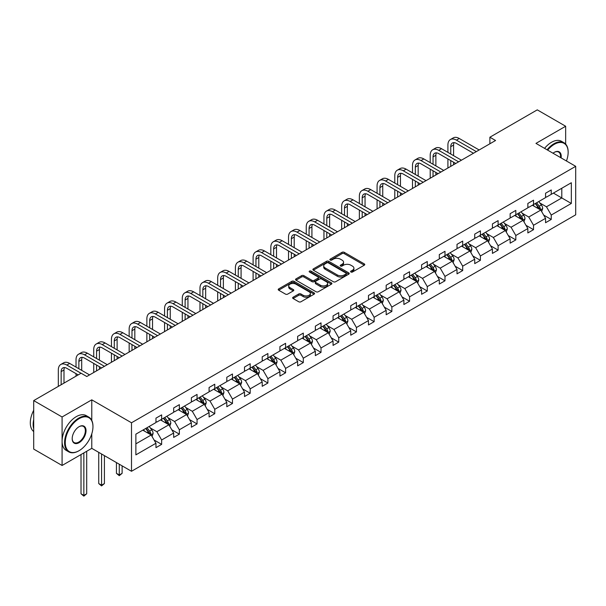 <?xml version="1.0" encoding="UTF-8"?>
<svg xmlns="http://www.w3.org/2000/svg" width="606" height="606" viewBox="0 0 606 606"><rect width="100%" height="100%" fill="white"/><g stroke="black" fill="none" stroke-linecap="round" stroke-linejoin="round"><path stroke-width="0.91" d="M350.912 272.026A1.106 0.636 0 0 0 352.465 272.026L364.304 265.186A1.576 0.909 0 0 0 364.767 264.549A1.576 0.909 0 0 0 364.304 263.905L344.253 252.323A1.576 0.909 0 0 0 342.019 252.323L330.187 259.156A1.106 0.636 0 0 0 329.861 259.61A1.106 0.636 0 0 0 330.187 260.057A1.106 0.636 0 0 0 331.74 260.057L333.277 259.171A5.045 2.909 0 0 1 340.405 259.171L342.079 260.141A5.045 2.909 0 0 1 343.557 262.201A5.045 2.909 0 0 1 342.079 264.254L340.549 265.14A1.106 0.636 0 0 0 340.224 265.595A1.106 0.636 0 0 0 340.549 266.042A1.106 0.636 0 0 0 342.102 266.042L343.64 265.155A5.045 2.909 0 0 1 350.768 265.155L352.442 266.125A5.045 2.909 0 0 1 353.919 268.178A5.045 2.909 0 0 1 352.442 270.238L350.912 271.124A1.106 0.636 0 0 0 350.586 271.571A1.106 0.636 0 0 0 350.912 272.026L350.912 271.124M293.107 297.228A1.576 0.909 0 0 0 292.645 297.872A1.576 0.909 0 0 0 293.107 298.516L298.735 301.765A1.576 0.909 0 0 0 300.962 301.765L314.113 294.168A1.576 0.909 0 0 0 314.575 293.524A1.576 0.909 0 0 0 314.113 292.887L294.054 281.305A1.576 0.909 0 0 0 291.827 281.305L278.677 288.895A1.576 0.909 0 0 0 278.215 289.539A1.576 0.909 0 0 0 278.677 290.183L285.471 294.107A1.576 0.909 0 0 0 287.698 294.107L293.327 290.857A1.576 0.909 0 0 0 293.789 290.213A1.576 0.909 0 0 0 293.327 289.57L289.956 287.623A4.212 2.432 0 0 1 288.721 285.903A4.212 2.432 0 0 1 291.327 283.653A4.212 2.432 0 0 1 295.917 284.184L309.121 291.804A4.212 2.432 0 0 1 310.355 293.524A4.212 2.432 0 0 1 307.757 295.773A4.212 2.432 0 0 1 303.159 295.251L300.962 293.978A1.576 0.909 0 0 0 298.735 293.978L293.107 297.228L293.107 298.516L298.735 295.289L298.735 293.978M91.771 399.839L62.085 416.981L33.709 400.596L33.709 449.091L62.085 465.476L91.771 448.342L131.502 471.279L131.502 422.776L91.771 399.839L91.771 420.397M565.656 144.099L565.656 126.245L535.969 143.387L575.7 166.324L131.502 422.776M565.656 126.245L537.272 109.86L489.883 137.221L489.883 143.781M33.709 400.596L81.098 373.228L86.779 376.508L495.557 140.501L489.883 137.221M333.383 281.752A1.576 0.909 0 0 0 335.618 281.752L348.761 274.162A1.576 0.909 0 0 0 349.223 273.518A1.576 0.909 0 0 0 348.761 272.874L328.71 261.3A1.576 0.909 0 0 0 326.475 261.3L313.332 268.89A1.576 0.909 0 0 0 312.87 269.534A1.576 0.909 0 0 0 313.332 270.178L333.383 281.752M309.924 272.261A1.106 0.636 0 0 1 311.045 272.42L311.045 271.109L331.437 282.881A1.576 0.909 0 0 1 331.899 283.525A1.576 0.909 0 0 1 331.437 284.169L318.286 291.759A1.576 0.909 0 0 1 316.059 291.759L296.001 280.177L296.001 278.889A1.576 0.909 0 0 0 295.539 279.533A1.576 0.909 0 0 0 296.001 280.177M296.001 278.889L301.629 275.647A1.576 0.909 0 0 1 303.856 275.647L311.992 280.336A1.576 0.909 0 0 0 314.219 280.336L317.953 278.184A1.576 0.909 0 0 0 318.415 277.54A1.576 0.909 0 0 0 317.953 276.897L309.484 272.011A1.106 0.636 0 0 1 309.166 271.556A1.106 0.636 0 0 1 309.84 270.973A1.106 0.636 0 0 1 311.045 271.109M62.085 416.981L62.085 465.476M135.873 434.154L155.962 422.549L155.962 418.155L161.643 414.883L161.643 419.276L173.672 412.322L173.672 407.936L179.353 404.656L179.353 409.05L191.382 402.104L191.382 397.71L197.056 394.43L197.056 398.824L209.093 391.877L209.093 387.484L214.766 384.212L214.766 388.597L226.803 381.651L226.803 377.265L232.477 373.985L232.477 378.379L244.506 371.433L244.506 367.039L250.187 363.759L250.187 368.153L262.216 361.206L262.216 356.813L267.897 353.533L267.897 357.926L279.927 350.98L279.927 346.587L285.6 343.314L285.6 347.7L297.637 340.754L297.637 336.368L303.311 333.088L303.311 337.481L315.347 330.535L315.347 326.142L321.021 322.862L321.021 327.255L333.058 320.309L333.058 315.915L338.731 312.643L338.731 317.029L350.76 310.083L350.76 305.689L356.442 302.417L356.442 306.81L368.471 299.856L368.471 295.47L374.144 292.19L374.144 296.584L386.181 289.638L386.181 285.244L391.855 281.964L391.855 286.358L403.891 279.411L403.891 275.018L409.565 271.746L409.565 276.131L421.602 269.185L421.602 264.799L427.275 261.519L427.275 265.913L439.305 258.967L439.305 254.573L444.986 251.293L444.986 255.687L457.015 248.74L457.015 244.347L462.689 241.074L462.689 245.46L474.725 238.514L474.725 234.121L480.399 230.848L480.399 235.242L492.436 228.288L492.436 223.902L498.109 220.622L498.109 225.015L510.146 218.069L510.146 213.676L515.82 210.396L515.82 214.789L527.849 207.843L527.849 203.449L533.53 200.177L533.53 204.563L545.559 197.617L545.559 193.231L551.24 189.951L551.24 194.344L571.329 182.739L571.329 203.449L551.24 215.054L551.24 219.44L545.559 222.72L545.559 218.327L533.53 225.273L533.53 229.666L527.849 232.946L527.849 228.553L515.82 235.499L515.82 239.893L510.146 243.165L510.146 238.779L498.109 245.725L498.109 250.119L492.436 253.391L492.436 249.005L480.399 255.952L480.399 260.338L474.725 263.618L474.725 259.224L462.689 266.17L462.689 270.564L457.015 273.844L457.015 269.45L444.986 276.397L444.986 280.79L439.305 284.062L439.305 279.677L427.275 286.623L427.275 291.009L421.602 294.289L421.602 289.895L409.565 296.849L409.565 301.235L403.891 304.515L403.891 300.121L391.855 307.068L391.855 311.461L386.181 314.741L386.181 310.348L374.144 317.294L374.144 321.688L368.471 324.96L368.471 320.574L356.442 327.52L356.442 331.906L350.76 335.186L350.76 330.793L338.731 337.739L338.731 342.132L333.058 345.412L333.058 341.019L321.021 347.965L321.021 352.359L315.347 355.631L315.347 351.245L303.311 358.191L303.311 362.585L297.637 365.857L297.637 361.464L285.6 368.418L285.6 372.804L279.927 376.084L279.927 371.69L267.897 378.636L267.897 383.03L262.216 386.31L262.216 381.916L250.187 388.863L250.187 393.256L244.506 396.529L244.506 392.143L232.477 399.089L232.477 403.475L226.803 406.755L226.803 402.361L214.766 409.308L214.766 413.701L209.093 416.981L209.093 412.588L197.056 419.534L197.056 423.927L191.382 427.2L191.382 422.814L179.353 429.76L179.353 434.154L173.672 437.426L173.672 433.032L161.643 439.986L161.643 444.372L155.962 447.652L155.962 443.259L135.873 454.864L135.873 434.154M131.502 471.279L575.7 214.819L575.7 166.324M160.507 419.928L168.907 424.776L156.871 431.722L150.303 427.934M156.871 431.722L161.643 439.986M168.907 424.776L173.672 433.032M155.962 421.503L156.871 422.026L161.643 419.276M178.217 409.701L186.618 414.557L174.581 421.503L168.013 417.708M174.581 421.503L179.353 429.76M186.618 414.557L191.382 422.814M173.672 411.277L174.581 411.8L179.353 409.05M195.92 399.483L204.32 404.331L192.291 411.277L185.724 407.482M192.291 411.277L197.056 419.534M204.32 404.331L209.093 412.588M191.382 401.051L192.291 401.573L197.056 398.824M213.63 389.257L222.031 394.105L210.002 401.051L203.427 397.256M210.002 401.051L214.766 409.308M222.031 394.105L226.803 402.361M209.093 390.832L210.002 391.355L214.766 388.597M231.34 379.03L239.741 383.878L227.712 390.832L221.137 387.037M227.712 390.832L232.477 399.089M239.741 383.878L244.506 392.143M226.803 380.606L227.712 381.129L232.477 378.379M249.051 368.804L257.452 373.66L245.415 380.606L238.847 376.811M245.415 380.606L250.187 388.863M257.452 373.66L262.216 381.916M244.506 370.38L245.415 370.902L250.187 368.153M266.761 358.585L275.162 363.433L263.125 370.38L256.558 366.585M263.125 370.38L267.897 378.636M275.162 363.433L279.927 371.69M262.216 360.153L263.125 360.684L267.897 357.926M284.472 348.359L292.872 353.207L280.836 360.153L274.268 356.366M280.836 360.153L285.6 368.418M292.872 353.207L297.637 361.464M279.927 349.935L280.836 350.457L285.6 347.7M302.174 338.133L310.575 342.988L298.546 349.935L291.971 346.14M298.546 349.935L303.311 358.191M310.575 342.988L315.347 351.245M297.637 339.708L298.546 340.231L303.311 337.481M319.885 327.914L328.285 332.762L316.256 339.708L309.681 335.913M316.256 339.708L321.021 347.965M328.285 332.762L333.058 341.019M315.347 329.482L316.256 330.005L321.021 327.255M337.595 317.688L345.996 322.536L333.959 329.482L327.391 325.687M333.959 329.482L338.731 337.739M345.996 322.536L350.76 330.793M333.058 319.256L333.959 319.786L338.731 317.029M355.305 307.462L363.706 312.31L351.669 319.264L345.102 315.468M351.669 319.264L356.442 327.52M363.706 312.31L368.471 320.574M350.76 309.037L351.669 309.56L356.442 306.81M373.016 297.235L381.416 302.091L369.38 309.037L362.812 305.242M369.38 309.037L374.144 317.294M381.416 302.091L386.181 310.348M368.471 298.811L369.38 299.334L374.144 296.584M390.718 287.017L399.119 291.865L387.09 298.811L380.515 295.016M387.09 298.811L391.855 307.068M399.119 291.865L403.891 300.121M386.181 288.585L387.09 289.115L391.855 286.358M408.429 276.79L416.83 281.638L404.8 288.585L398.225 284.797M404.8 288.585L409.565 296.849M416.83 281.638L421.602 289.895M403.891 278.366L404.8 278.889L409.565 276.131M426.139 266.564L434.54 271.42L422.503 278.366L415.936 274.571M422.503 278.366L427.275 286.623M434.54 271.42L439.305 279.677M421.602 268.14L422.503 268.663L427.275 265.913M443.85 256.346L452.25 261.194L440.214 268.14L433.646 264.345M440.214 268.14L444.986 276.397M452.25 261.194L457.015 269.45M439.305 257.914L440.214 258.436L444.986 255.687M461.56 246.119L469.961 250.967L457.924 257.914L451.356 254.119M457.924 257.914L462.689 266.17M469.961 250.967L474.725 259.224M457.015 247.687L457.924 248.218L462.689 245.46M479.263 235.893L487.663 240.741L475.634 247.687L469.059 243.9M475.634 247.687L480.399 255.952M487.663 240.741L492.436 249.005M474.725 237.469L475.634 237.991L480.399 235.242M496.973 225.667L505.374 230.522L493.345 237.469L486.769 233.674M493.345 237.469L498.109 245.725M505.374 230.522L510.146 238.779M492.436 227.242L493.345 227.765L498.109 225.015M514.683 215.448L523.084 220.296L511.055 227.242L504.48 223.447M511.055 227.242L515.82 235.499M523.084 220.296L527.849 228.553M510.146 217.016L511.055 217.539L515.82 214.789M532.394 205.222L540.794 210.07L528.758 217.016L522.19 213.229M528.758 217.016L533.53 225.273M540.794 210.07L545.559 218.327M527.849 206.797L528.758 207.32L533.53 204.563M553.392 193.094L561.792 197.95L546.468 206.797L539.901 203.002M546.468 206.797L551.24 215.054M571.329 203.449L561.792 197.95L561.792 188.246L571.329 182.739M545.559 196.571L546.468 197.094L551.24 194.344M135.873 443.85L151.197 435.002L142.796 430.154M151.197 435.002L155.962 443.259M543.688 215.085L551.24 219.44M525.978 225.311L533.53 229.666M508.267 235.537L515.82 239.893M490.565 245.756L498.109 250.119M472.854 255.982L480.399 260.338M455.144 266.208L462.689 270.564M437.434 276.427L444.986 280.79M419.723 286.653L427.275 291.009M402.02 296.879L409.565 301.235M384.31 307.106L391.855 311.461M366.6 317.324L374.144 321.688M348.889 327.551L356.442 331.906M331.179 337.777L338.731 342.132M313.469 347.995L321.021 352.359M295.766 358.222L303.311 362.585M278.056 368.448L285.6 372.804M260.345 378.674L267.897 383.03M242.635 388.893L250.187 393.256M224.924 399.119L232.477 403.475M207.222 409.345L214.766 413.701M189.511 419.572L197.056 423.927M171.801 429.79L179.353 434.154M154.091 440.017L161.643 444.372M91.771 448.342L91.771 433.858M351.351 272.177L352.442 271.549A5.045 2.909 0 0 0 353.919 269.488L353.919 268.178M343.557 262.201L343.557 263.512A5.045 2.909 0 0 1 342.079 265.564L340.989 266.201M364.289 265.201L344.253 253.634A1.576 0.909 0 0 0 342.019 253.634L330.626 260.216M348.761 272.874L348.761 274.162L328.71 262.61A1.576 0.909 0 0 0 326.475 262.61L313.347 270.185M345.981 273.973A1.106 0.636 0 0 0 346.299 273.518A1.106 0.636 0 0 0 345.981 273.071L328.369 262.906A1.106 0.636 0 0 0 326.816 262.906L325.195 263.837A5.045 2.909 0 0 0 323.718 265.898A5.045 2.909 0 0 0 325.195 267.958L337.231 274.904A5.045 2.909 0 0 0 344.359 274.904L345.981 273.973L345.981 275.283A1.106 0.636 0 0 0 346.299 274.829L346.299 273.518M323.718 265.898L323.718 267.208A5.045 2.909 0 0 0 325.195 269.269L325.195 267.958M345.981 275.283L344.359 276.215A5.045 2.909 0 0 1 337.231 276.215L325.195 269.269M296.023 280.192L301.629 276.957L301.629 275.647M318.415 277.54L318.415 278.851A1.576 0.909 0 0 1 317.953 279.495L314.219 281.654A1.576 0.909 0 0 1 311.992 281.654L303.856 276.957A1.576 0.909 0 0 0 301.629 276.957M311.045 272.42L331.414 284.176M320.43 285.214A4.212 2.432 0 0 0 325.028 285.737A4.212 2.432 0 0 0 327.626 283.494A4.212 2.432 0 0 0 326.392 281.767L321.741 279.086A1.576 0.909 0 0 0 319.513 279.086L315.779 281.237A1.576 0.909 0 0 0 315.317 281.881A1.576 0.909 0 0 0 315.779 282.525L320.43 285.214L320.43 286.524A4.212 2.432 0 0 0 325.028 287.047A4.212 2.432 0 0 0 327.626 284.805L327.626 283.494M315.317 281.881L315.317 283.191A1.576 0.909 0 0 0 315.779 283.835L315.779 282.525M320.43 286.524L315.779 283.835M310.355 293.524L310.355 294.842A4.212 2.432 0 0 1 307.757 297.084A4.212 2.432 0 0 1 303.159 296.561L300.962 295.289A1.576 0.909 0 0 0 298.735 295.289M288.721 285.903L288.721 287.214A4.212 2.432 0 0 0 289.956 288.933L289.956 287.623M293.312 290.872L289.956 288.933M314.113 292.887L314.113 294.168L294.054 282.616A1.576 0.909 0 0 0 291.827 282.616L278.699 290.191L278.677 288.895M541.658 211.562L542.703 208.547A4.257 2.454 -120 0 0 541.34 204.926L538.795 201.525M534.219 206.275L533.121 204.805M540.166 209.706L540.4 208.729A4.257 2.454 -120 0 0 539.188 206.176L536.636 202.768M535.568 203.389L538.378 207.131A2.166 1.25 60 0 1 538.772 207.79L540.4 208.729M535.272 203.555L537.825 206.957A4.257 2.454 60 0 1 538.885 208.972M447.91 152.386L447.91 145.046A12.044 6.954 60 0 1 450.409 139.531L453.243 137.895A12.044 6.954 60 0 1 459.265 138.486L479.149 149.97M450.409 139.531A12.044 6.954 60 0 1 456.424 140.13L476.316 151.606M473.475 153.25L456.424 143.402A8.029 4.636 -120 0 0 452.409 143.008A8.029 4.636 -120 0 0 450.75 146.682L450.75 154.022M454.091 142.637A8.029 4.636 -120 0 0 453.591 145.046L453.591 155.659M450.75 160.575L450.75 166.37M453.591 162.211L453.591 164.734M447.91 168.006L447.91 158.939M566.451 160.984A19.589 11.309 120 0 0 568.148 152.333A19.589 11.309 120 0 0 554.301 144.334A19.589 11.309 120 0 0 547.657 150.129M547.067 149.788A20.066 11.59 -60 0 1 553.96 143.743A20.066 11.59 -60 0 1 563.997 142.751A20.066 11.59 -60 0 1 568.148 151.939A20.066 11.59 -60 0 1 568.148 152.136M553.005 153.22A9.794 5.651 -60 0 1 554.301 152.333L554.301 152.333A9.794 5.651 -60 0 1 561.103 157.893M544.567 148.349A20.066 11.59 -60 0 1 551.46 142.304A20.066 11.59 -60 0 1 561.497 141.312L563.997 142.751M560.467 157.53A9.31 5.378 120 0 0 558.618 152.068A9.31 5.378 120 0 0 554.126 152.432M78.772 450.864L79.113 450.667A19.589 11.309 120 0 0 92.96 426.677A19.589 11.309 120 0 0 79.113 418.685A19.589 11.309 120 0 0 65.266 442.668A19.589 11.309 120 0 0 79.113 450.667L78.772 450.864A20.066 11.59 -60 0 1 68.736 451.856A20.066 11.59 -60 0 1 65.66 435.775A20.066 11.59 -60 0 1 78.772 418.095A20.066 11.59 -60 0 1 88.809 417.102A20.066 11.59 -60 0 1 92.96 426.283A20.066 11.59 -60 0 1 92.96 426.488M79.113 442.668A9.794 5.651 -60 0 1 72.19 438.676A9.794 5.651 -60 0 1 79.113 426.677L79.113 426.677A9.794 5.651 -60 0 1 86.037 430.677A9.794 5.651 -60 0 1 79.113 442.668M72.19 438.471A9.31 5.378 120 0 0 74.114 442.539A9.31 5.378 120 0 0 78.772 442.077A9.31 5.378 120 0 0 84.855 433.873A9.31 5.378 120 0 0 83.431 426.412A9.31 5.378 120 0 0 78.939 426.783M68.736 451.856L66.243 450.417A20.066 11.59 -60 0 1 63.168 434.335A20.066 11.59 -60 0 1 76.273 416.648A20.066 11.59 -60 0 1 86.31 415.655L88.809 417.102M33.709 428.775A20.066 11.59 -60 0 1 33.709 419.602M33.709 431.563A20.066 11.59 -60 0 1 33.709 410.262M523.948 221.788L524.993 218.774A4.257 2.454 -120 0 0 523.629 215.153L521.084 211.752M516.517 216.501L515.411 215.024M522.455 219.933L522.698 218.955A4.257 2.454 -120 0 0 521.478 216.395L518.925 212.994M517.865 213.607L520.668 217.357A2.166 1.25 60 0 1 521.062 218.016L522.698 218.955M517.562 213.782L520.115 217.183A4.257 2.454 60 0 1 521.175 219.19M506.237 232.015L507.283 229A4.257 2.454 -120 0 0 505.927 225.379L503.374 221.97M498.806 226.727L497.7 225.25M504.745 230.159L504.987 229.182A4.257 2.454 -120 0 0 503.768 226.621L501.215 223.22M500.155 223.834L502.957 227.576A2.166 1.25 60 0 1 503.351 228.235L504.987 229.182M499.859 224.008L502.404 227.409A4.257 2.454 60 0 1 503.465 229.416M430.207 162.605L430.207 155.265A12.044 6.954 60 0 1 432.699 149.758L435.532 148.114A12.044 6.954 60 0 1 441.554 148.712L461.446 160.196M432.699 149.758A12.044 6.954 60 0 1 438.714 150.349L458.606 161.832M455.765 163.476L438.714 153.629A8.029 4.636 -120 0 0 434.707 153.235A8.029 4.636 -120 0 0 433.04 156.909L433.04 164.249M436.381 152.863A8.029 4.636 -120 0 0 435.881 155.265L435.881 165.885M433.04 170.801L433.04 176.596M435.881 172.437L435.881 174.952M430.207 178.232L430.207 169.165M412.497 172.831L412.497 165.491A12.044 6.954 60 0 1 414.989 159.976L417.829 158.34A12.044 6.954 60 0 1 423.844 158.939L443.736 170.422M414.989 159.976A12.044 6.954 60 0 1 421.011 160.575L440.895 172.059M438.062 173.695L421.011 163.855A8.029 4.636 -120 0 0 416.996 163.453A8.029 4.636 -120 0 0 415.33 167.127L415.33 174.467M418.67 163.082A8.029 4.636 -120 0 0 418.17 165.491L418.17 176.111M415.33 181.027L415.33 186.815M418.17 182.664L418.17 185.178M412.497 188.458L412.497 179.384M488.527 242.241L489.572 239.226A4.257 2.454 -120 0 0 488.216 235.598L485.664 232.196M481.096 236.954L479.99 235.476M487.035 240.377L487.277 239.408A4.257 2.454 -120 0 0 486.057 236.848L483.512 233.446M482.444 234.06L485.247 237.802A2.166 1.25 60 0 1 485.641 238.461L487.277 239.408M482.149 234.227L484.694 237.635A4.257 2.454 60 0 1 485.754 239.643M394.786 183.057L394.786 175.717A12.044 6.954 60 0 1 397.278 170.203L400.119 168.566A12.044 6.954 60 0 1 406.134 169.165L426.026 180.641M397.278 170.203A12.044 6.954 60 0 1 403.301 170.801L423.185 182.285M420.352 183.921L403.301 174.073A8.029 4.636 -120 0 0 399.286 173.68A8.029 4.636 -120 0 0 397.627 177.353L397.627 184.694M400.967 173.308A8.029 4.636 -120 0 0 400.46 175.717L400.46 186.33M397.627 191.246L397.627 197.041M400.46 192.89L400.46 195.405M394.786 198.677L394.786 189.61M470.817 252.46L471.862 249.445A4.257 2.454 -120 0 0 470.506 245.824L467.961 242.423M463.385 247.172L462.28 245.703M469.332 250.604L469.567 249.627A4.257 2.454 -120 0 0 468.347 247.066L465.802 243.665M464.734 244.286L467.537 248.028A2.166 1.25 60 0 1 467.93 248.687L469.567 249.627M464.438 244.453L466.984 247.854A4.257 2.454 60 0 1 468.044 249.861M377.076 193.276L377.076 185.936A12.044 6.954 60 0 1 379.568 180.429L382.409 178.793A12.044 6.954 60 0 1 388.431 179.384L408.315 190.867M379.568 180.429A12.044 6.954 60 0 1 385.59 181.027L405.482 192.503M402.642 194.147L385.59 184.3A8.029 4.636 -120 0 0 381.575 183.906A8.029 4.636 -120 0 0 379.917 187.58L379.917 194.92M383.257 183.535A8.029 4.636 -120 0 0 382.75 185.936L382.75 196.556M379.917 201.472L379.917 207.267M382.75 203.108L382.75 205.631M377.076 208.903L377.076 199.836M453.114 262.686L454.152 259.671A4.257 2.454 -120 0 0 452.796 256.05L450.25 252.649M445.675 257.399L444.577 255.921M451.622 260.83L451.856 259.853A4.257 2.454 -120 0 0 450.644 257.292L448.092 253.891M447.023 254.505L449.834 258.254A2.166 1.25 60 0 1 450.228 258.906L451.856 259.853M446.728 254.679L449.281 258.08A4.257 2.454 60 0 1 450.341 260.088M359.366 203.502L359.366 196.162A12.044 6.954 60 0 1 361.858 190.655L364.698 189.011A12.044 6.954 60 0 1 370.72 189.61L390.605 201.094M361.858 190.655A12.044 6.954 60 0 1 367.88 191.246L387.772 202.73M384.931 204.366L367.88 194.526A8.029 4.636 -120 0 0 363.865 194.125A8.029 4.636 -120 0 0 362.206 197.798L362.206 205.146M365.547 193.761A8.029 4.636 -120 0 0 365.047 196.162L365.047 206.782M362.206 211.699L362.206 217.493M365.047 213.335L365.047 215.85M359.366 219.13L359.366 210.055M435.403 272.912L436.449 269.897A4.257 2.454 -120 0 0 435.085 266.276L432.54 262.868M427.972 267.625L426.866 266.148M433.911 271.056L434.146 270.079A4.257 2.454 -120 0 0 432.934 267.519L430.381 264.118M429.321 264.731L432.123 268.473A2.166 1.25 60 0 1 432.517 269.132L434.146 270.079M429.018 264.905L431.57 268.306A4.257 2.454 60 0 1 432.631 270.314M341.655 213.729L341.655 206.388A12.044 6.954 60 0 1 344.155 200.874L346.988 199.238A12.044 6.954 60 0 1 353.01 199.836L372.902 211.32M344.155 200.874A12.044 6.954 60 0 1 350.17 201.472L370.061 212.956M367.221 214.592L350.17 204.752A8.029 4.636 -120 0 0 346.162 204.351A8.029 4.636 -120 0 0 344.496 208.025L344.496 215.365M347.836 203.98A8.029 4.636 -120 0 0 347.336 206.388L347.336 217.009M344.496 221.917L344.496 227.712M347.336 223.561L347.336 226.076M341.655 229.356L341.655 220.281M417.693 283.131L418.738 280.116A4.257 2.454 -120 0 0 417.382 276.495L414.83 273.094M410.262 277.843L409.156 276.374M416.201 281.275L416.443 280.298A4.257 2.454 -120 0 0 415.224 277.745L412.671 274.336M411.61 274.957L414.413 278.699A2.166 1.25 60 0 1 414.807 279.358L416.443 280.298M411.315 275.124L413.86 278.525A4.257 2.454 60 0 1 414.921 280.54M323.952 223.955L323.952 216.615A12.044 6.954 60 0 1 326.445 211.1L329.285 209.464A12.044 6.954 60 0 1 335.3 210.055L355.192 221.538M326.445 211.1A12.044 6.954 60 0 1 332.467 211.699L352.351 223.182M349.51 224.818L332.467 214.971A8.029 4.636 -120 0 0 328.452 214.577A8.029 4.636 -120 0 0 326.785 218.251L326.785 225.591M330.126 214.206A8.029 4.636 -120 0 0 329.626 216.615L329.626 227.227M326.785 232.143L326.785 237.938M329.626 233.78L329.626 236.302M323.952 239.575L323.952 230.507M399.983 293.357L401.028 290.342A4.257 2.454 -120 0 0 399.672 286.721L397.119 283.32M392.552 288.07L391.446 286.593M398.49 291.501L398.733 290.524A4.257 2.454 -120 0 0 397.513 287.964L394.968 284.562M393.9 285.176L396.703 288.926A2.166 1.25 60 0 1 397.097 289.585L398.733 290.524M393.605 285.35L396.15 288.751A4.257 2.454 60 0 1 397.21 290.759M306.242 234.174L306.242 226.833A12.044 6.954 60 0 1 308.734 221.326L311.575 219.683A12.044 6.954 60 0 1 317.589 220.281L337.481 231.765M308.734 221.326A12.044 6.954 60 0 1 314.756 221.917L334.641 233.401M331.808 235.045L314.756 225.197A8.029 4.636 -120 0 0 310.742 224.803A8.029 4.636 -120 0 0 309.075 228.477L309.075 235.817M312.423 224.432A8.029 4.636 -120 0 0 311.916 226.833L311.916 237.454M309.075 242.37L309.075 248.165M311.916 244.006L311.916 246.521M306.242 249.801L306.242 240.733M382.272 303.583L383.318 300.568A4.257 2.454 -120 0 0 381.962 296.948L379.417 293.546M374.841 298.296L373.735 296.819M380.788 301.727L381.022 300.75A4.257 2.454 -120 0 0 379.803 298.19L377.258 294.789M376.19 295.402L378.992 299.144A2.166 1.25 60 0 1 379.386 299.803L381.022 300.75M375.894 295.576L378.439 298.978A4.257 2.454 60 0 1 379.5 300.985M364.57 313.81L365.607 310.795A4.257 2.454 -120 0 0 364.251 307.166L361.706 303.765M357.131 308.522L356.025 307.045M363.077 311.954L363.312 310.976A4.257 2.454 -120 0 0 362.093 308.416L359.547 305.015M358.479 305.629L361.29 309.371A2.166 1.25 60 0 1 361.684 310.03L363.312 310.976M358.184 305.795L360.737 309.204A4.257 2.454 60 0 1 361.797 311.211M346.859 324.028L347.905 321.013A4.257 2.454 -120 0 0 346.541 317.392L343.996 313.991M339.428 318.741L338.322 317.271M345.367 322.172L345.602 321.195A4.257 2.454 -120 0 0 344.39 318.642L341.837 315.234M340.777 315.855L343.579 319.597A2.166 1.25 60 0 1 343.973 320.256L345.602 321.195M340.474 316.021L343.026 319.423A4.257 2.454 60 0 1 344.087 321.438M329.149 334.254L330.194 331.24A4.257 2.454 -120 0 0 328.838 327.619L326.286 324.218M321.718 328.967L320.612 327.49M327.657 332.399L327.899 331.421A4.257 2.454 -120 0 0 326.679 328.861L324.127 325.46M323.066 326.073L325.869 329.823A2.166 1.25 60 0 1 326.263 330.482L327.899 331.421M322.771 326.248L325.316 329.649A4.257 2.454 60 0 1 326.376 331.656M311.439 344.481L312.484 341.466A4.257 2.454 -120 0 0 311.128 337.845L308.575 334.436M304.007 339.193L302.902 337.716M309.946 342.625L310.189 341.648A4.257 2.454 -120 0 0 308.969 339.087L306.424 335.686M305.356 336.3L308.159 340.042A2.166 1.25 60 0 1 308.552 340.701L310.189 341.648M305.06 336.474L307.606 339.875A4.257 2.454 60 0 1 308.666 341.882M293.728 354.707L294.774 351.692A4.257 2.454 -120 0 0 293.418 348.064L290.872 344.662M286.297 349.412L285.191 347.942M292.243 352.844L292.478 351.866A4.257 2.454 -120 0 0 291.259 349.314L288.714 345.912M287.645 346.526L290.448 350.268A2.166 1.25 60 0 1 290.842 350.927L292.478 351.866M287.35 346.693L289.895 350.094A4.257 2.454 60 0 1 290.956 352.109M276.025 364.926L277.063 361.911A4.257 2.454 -120 0 0 275.707 358.29L273.162 354.889M268.587 359.638L267.481 358.161M274.533 363.07L274.768 362.093A4.257 2.454 -120 0 0 273.548 359.532L271.003 356.131M269.935 356.745L272.745 360.494A2.166 1.25 60 0 1 273.139 361.153L274.768 362.093M269.64 356.919L272.192 360.32A4.257 2.454 60 0 1 273.253 362.327M258.315 375.152L259.36 372.137A4.257 2.454 -120 0 0 257.997 368.516L255.452 365.115M250.876 369.865L249.778 368.387M256.823 373.296L257.058 372.319A4.257 2.454 -120 0 0 255.846 369.758L253.293 366.357M252.225 366.971L255.035 370.72A2.166 1.25 60 0 1 255.429 371.372L257.058 372.319M251.929 367.145L254.482 370.546A4.257 2.454 60 0 1 255.543 372.554M240.605 385.378L241.65 382.363A4.257 2.454 -120 0 0 240.294 378.735L237.741 375.334M233.174 380.091L232.068 378.614M239.112 383.522L239.355 382.545A4.257 2.454 -120 0 0 238.135 379.985L235.582 376.584M234.522 377.197L237.325 380.939A2.166 1.25 60 0 1 237.719 381.598L239.355 382.545M234.227 377.371L236.772 380.773A4.257 2.454 60 0 1 237.832 382.78M222.894 395.597L223.94 392.582A4.257 2.454 -120 0 0 222.584 388.961L220.031 385.56M215.463 390.309L214.357 388.84M221.402 393.741L221.644 392.764A4.257 2.454 -120 0 0 220.425 390.211L217.88 386.802M216.812 387.423L219.614 391.165A2.166 1.25 60 0 1 220.008 391.824L221.644 392.764M216.516 387.59L219.061 390.991A4.257 2.454 60 0 1 220.122 393.006M288.532 244.4L288.532 237.06A12.044 6.954 60 0 1 291.024 231.545L293.865 229.909A12.044 6.954 60 0 1 299.887 230.507L319.771 241.991M291.024 231.545A12.044 6.954 60 0 1 297.046 232.143L316.938 243.627M314.097 245.263L297.046 235.423A8.029 4.636 -120 0 0 293.031 235.022A8.029 4.636 -120 0 0 291.372 238.696L291.372 246.036M294.713 234.651A8.029 4.636 -120 0 0 294.205 237.06L294.205 247.68M291.372 252.596L291.372 258.383M294.205 254.232L294.205 256.747M288.532 260.027L288.532 250.952M270.821 254.626L270.821 247.286A12.044 6.954 60 0 1 273.314 241.771L276.154 240.135A12.044 6.954 60 0 1 282.176 240.733L302.061 252.21M273.314 241.771A12.044 6.954 60 0 1 279.336 242.37L299.228 253.853M296.387 255.49L279.336 245.642A8.029 4.636 -120 0 0 275.321 245.248A8.029 4.636 -120 0 0 273.662 248.922L273.662 256.262M277.003 244.877A8.029 4.636 -120 0 0 276.503 247.286L276.503 257.898M273.662 262.815L273.662 268.61M276.503 264.458L276.503 266.973M270.821 270.246L270.821 261.178M253.111 264.852L253.111 257.512A12.044 6.954 60 0 1 255.611 251.998L258.444 250.361A12.044 6.954 60 0 1 264.466 250.952L284.358 262.436M255.611 251.998A12.044 6.954 60 0 1 261.625 252.596L281.517 264.072M278.677 265.716L261.625 255.868A8.029 4.636 -120 0 0 257.618 255.474A8.029 4.636 -120 0 0 255.952 259.148L255.952 266.488M259.292 255.103A8.029 4.636 -120 0 0 258.792 257.512L258.792 268.125M255.952 273.041L255.952 278.836M258.792 274.677L258.792 277.2M253.111 280.472L253.111 271.405M235.408 275.071L235.408 267.731A12.044 6.954 60 0 1 237.9 262.224L240.733 260.58A12.044 6.954 60 0 1 246.756 261.178L266.648 272.662M237.9 262.224A12.044 6.954 60 0 1 243.923 262.815L263.807 274.298M260.966 275.935L243.923 266.095A8.029 4.636 -120 0 0 239.908 265.693A8.029 4.636 -120 0 0 238.241 269.375L238.241 276.715M241.582 265.33A8.029 4.636 -120 0 0 241.082 267.731L241.082 278.351M238.241 283.267L238.241 289.062M241.082 284.903L241.082 287.418M235.408 290.698L235.408 281.623M217.698 285.297L217.698 277.957A12.044 6.954 60 0 1 220.19 272.442L223.031 270.806A12.044 6.954 60 0 1 229.045 271.405L248.937 282.888M220.19 272.442A12.044 6.954 60 0 1 226.212 273.041L246.097 284.525M243.264 286.161L226.212 276.321A8.029 4.636 -120 0 0 222.197 275.919A8.029 4.636 -120 0 0 220.531 279.593L220.531 286.933M223.872 275.548A8.029 4.636 -120 0 0 223.372 277.957L223.372 288.577M220.531 293.486L220.531 299.281M223.372 295.13L223.372 297.644M217.698 300.924L217.698 291.85M199.988 295.523L199.988 288.183A12.044 6.954 60 0 1 202.48 282.669L205.32 281.032A12.044 6.954 60 0 1 211.342 281.623L231.227 293.107M202.48 282.669A12.044 6.954 60 0 1 208.502 283.267L228.386 294.751M225.553 296.387L208.502 286.54A8.029 4.636 -120 0 0 204.487 286.146A8.029 4.636 -120 0 0 202.828 289.82L202.828 297.16M206.169 285.774A8.029 4.636 -120 0 0 205.661 288.183L205.661 298.796M202.828 303.712L202.828 309.507M205.661 305.356L205.661 307.871M199.988 311.143L199.988 302.076M182.277 305.742L182.277 298.402A12.044 6.954 60 0 1 184.769 292.895L187.61 291.251A12.044 6.954 60 0 1 193.632 291.85L213.517 303.333M184.769 292.895A12.044 6.954 60 0 1 190.792 293.486L210.683 304.969M207.843 306.613L190.792 296.766A8.029 4.636 -120 0 0 186.777 296.372A8.029 4.636 -120 0 0 185.118 300.046L185.118 307.386M188.458 296.001A8.029 4.636 -120 0 0 187.951 298.402L187.951 309.022M185.118 313.938L185.118 319.733M187.951 315.575L187.951 318.089M182.277 321.369L182.277 312.302M164.567 315.968L164.567 308.628A12.044 6.954 60 0 1 167.067 303.114L169.9 301.477A12.044 6.954 60 0 1 175.922 302.076L195.814 313.56M167.067 303.114A12.044 6.954 60 0 1 173.081 303.712L192.973 315.196M190.132 316.832L173.081 306.992A8.029 4.636 -120 0 0 169.066 306.591A8.029 4.636 -120 0 0 167.407 310.264L167.407 317.605M170.748 306.219A8.029 4.636 -120 0 0 170.248 308.628L170.248 319.248M167.407 324.165L167.407 329.952M170.248 325.801L170.248 328.316M164.567 331.596L164.567 322.521M146.864 326.195L146.864 318.854A12.044 6.954 60 0 1 149.356 313.34L152.189 311.704A12.044 6.954 60 0 1 158.211 312.302L178.103 323.778M149.356 313.34A12.044 6.954 60 0 1 155.378 313.938L175.263 325.422M172.422 327.058L155.378 317.218A8.029 4.636 -120 0 0 151.364 316.817A8.029 4.636 -120 0 0 149.697 320.491L149.697 327.831M153.038 316.446A8.029 4.636 -120 0 0 152.538 318.854L152.538 329.467M149.697 334.383L149.697 340.178M152.538 336.027L152.538 338.542M146.864 341.814L146.864 332.747M129.154 336.421L129.154 329.081A12.044 6.954 60 0 1 131.646 323.566L134.487 321.93A12.044 6.954 60 0 1 140.501 322.521L160.393 334.004M131.646 323.566A12.044 6.954 60 0 1 137.668 324.165L157.552 335.641M154.719 337.284L137.668 327.437A8.029 4.636 -120 0 0 133.653 327.043A8.029 4.636 -120 0 0 131.987 330.717L131.987 338.057M135.327 326.672A8.029 4.636 -120 0 0 134.827 329.081L134.827 339.693M131.987 344.609L131.987 350.404M134.827 346.246L134.827 348.768M129.154 352.041L129.154 342.973M205.184 405.823L206.229 402.808A4.257 2.454 -120 0 0 204.873 399.187L202.321 395.786M197.753 400.536L196.647 399.059M203.699 403.967L203.934 402.99A4.257 2.454 -120 0 0 202.715 400.43L200.169 397.028M199.101 397.642L201.904 401.392A2.166 1.25 60 0 1 202.298 402.051L203.934 402.99M198.806 397.816L201.351 401.217A4.257 2.454 60 0 1 202.412 403.225M111.443 346.64L111.443 339.299A12.044 6.954 60 0 1 113.936 333.792L116.776 332.149A12.044 6.954 60 0 1 122.798 332.747L142.683 344.231M113.936 333.792A12.044 6.954 60 0 1 119.958 334.383L139.842 345.867M137.009 347.511L119.958 337.663A8.029 4.636 -120 0 0 115.943 337.262A8.029 4.636 -120 0 0 114.284 340.943L114.284 348.283M117.625 336.898A8.029 4.636 -120 0 0 117.117 339.299L117.117 349.92M114.284 354.836L114.284 360.631M117.117 356.472L117.117 358.987M111.443 362.267L111.443 353.2M187.481 416.049L188.519 413.034A4.257 2.454 -120 0 0 187.163 409.414L184.618 406.005M180.043 410.762L178.937 409.285M185.989 414.193L186.224 413.216A4.257 2.454 -120 0 0 185.004 410.656L182.459 407.255M181.391 407.868L184.201 411.61A2.166 1.25 60 0 1 184.595 412.269L186.224 413.216M181.096 408.043L183.648 411.444A4.257 2.454 60 0 1 184.709 413.451M119.276 464.219L119.276 474.968L122.117 473.331L122.117 465.855M122.117 473.331L119.276 475.687L116.435 473.331L116.435 462.583M116.435 473.331L119.276 474.968L119.276 475.687M93.733 356.866L93.733 349.526A12.044 6.954 60 0 1 96.225 344.011L99.066 342.375A12.044 6.954 60 0 1 105.088 342.973L124.972 354.457M96.225 344.011A12.044 6.954 60 0 1 102.247 344.609L122.139 356.093M119.299 357.729L102.247 347.889A8.029 4.636 -120 0 0 98.233 347.488A8.029 4.636 -120 0 0 96.574 351.162L96.574 358.502M99.914 347.117A8.029 4.636 -120 0 0 99.407 349.526L99.407 360.146M96.574 365.062L96.574 370.849M99.407 366.698L99.407 369.213M93.733 372.493L93.733 363.418M169.771 426.276L170.816 423.261A4.257 2.454 -120 0 0 169.453 419.632L166.908 416.231M162.332 420.988L161.234 419.511M168.279 424.412L168.513 423.442A4.257 2.454 -120 0 0 167.301 420.882L164.749 417.481M163.681 418.095L166.491 421.837A2.166 1.25 60 0 1 166.885 422.496L168.513 423.442M163.385 418.261L165.938 421.67A4.257 2.454 60 0 1 166.998 423.677M101.566 453.992L101.566 485.194L104.406 483.558L104.406 455.636M104.406 483.558L101.566 485.914L98.733 483.558L98.733 452.356M98.733 483.558L101.566 485.194L101.566 485.914M76.023 367.092L76.023 359.752A12.044 6.954 60 0 1 78.522 354.237L81.355 352.601A12.044 6.954 60 0 1 87.378 353.2L107.262 364.676M78.522 354.237A12.044 6.954 60 0 1 84.537 354.836L104.429 366.319M101.588 367.956L84.537 358.108A8.029 4.636 -120 0 0 80.522 357.714A8.029 4.636 -120 0 0 78.863 361.388L78.863 368.728M82.204 357.343A8.029 4.636 -120 0 0 81.704 359.752L81.704 370.364M76.023 376.159L76.023 373.644M152.061 436.494L153.106 433.479A4.257 2.454 -120 0 0 151.75 429.859L149.197 426.457M144.629 431.207L143.524 429.737M150.568 434.638L150.811 433.661A4.257 2.454 -120 0 0 149.591 431.101L147.038 427.7M145.978 428.321L148.781 432.063A2.166 1.25 60 0 1 149.174 432.722L150.811 433.661M145.675 428.487L148.228 431.889A4.257 2.454 60 0 1 149.288 433.896M83.855 452.909L83.855 495.42L86.696 493.776L86.696 451.273M86.696 493.776L83.855 496.14L81.022 493.776L81.022 454.545M81.022 493.776L83.855 495.42L83.855 496.14M58.32 386.386L58.32 369.971A12.044 6.954 60 0 1 60.812 364.464L63.645 362.827A12.044 6.954 60 0 1 69.667 363.418L89.559 374.902M60.812 364.464A12.044 6.954 60 0 1 66.827 365.062L81.045 373.266M78.204 374.902L66.827 368.334A8.029 4.636 -120 0 0 62.819 367.94A8.029 4.636 -120 0 0 61.153 371.614L61.153 384.749M64.494 367.569A8.029 4.636 -120 0 0 63.994 369.971L63.994 383.106M352.442 271.549L352.442 270.238M340.549 266.042L340.549 265.14M342.079 265.564L342.079 264.254M330.187 260.057L330.187 259.156M342.019 253.634L342.019 252.323M344.253 253.634L344.253 252.323M364.304 265.186L364.304 263.905M313.332 270.178L313.332 268.89M326.475 262.61L326.475 261.3M328.71 262.61L328.71 261.3M337.231 276.215L337.231 274.904M344.359 276.215L344.359 274.904M303.856 276.957L303.856 275.647M311.992 281.654L311.992 280.336M314.219 281.654L314.219 280.336M317.953 279.495L317.953 278.184M331.437 284.169L331.437 282.881M300.962 295.289L300.962 293.978M303.159 296.561L303.159 295.251M293.327 290.857L293.327 289.57M291.827 282.616L291.827 281.305M294.054 282.616L294.054 281.305M540.484 209.896L542.673 208.631M539.188 206.176L541.34 204.926M536.613 207.661L537.825 206.957M459.265 138.486L456.424 140.13M453.591 145.046L450.75 146.682M522.781 220.122L524.963 218.857M521.478 216.395L523.629 215.153M518.903 217.88L520.115 217.183M505.071 230.341L507.252 229.083M503.768 226.621L505.927 225.379M501.192 228.106L502.404 227.409M441.554 148.712L438.714 150.349M435.881 155.265L433.04 156.909M423.844 158.939L421.011 160.575M418.17 165.491L415.33 167.127M487.36 240.567L489.542 239.302M486.057 236.848L488.216 235.598M483.49 238.332L484.694 237.635M406.134 169.165L403.301 170.801M400.46 175.717L397.627 177.353M469.65 250.793L471.839 249.528M468.347 247.066L470.506 245.824M465.779 248.551L466.984 247.854M388.431 179.384L385.59 181.027M382.75 185.936L379.917 187.58M451.94 261.012L454.129 259.754M450.644 257.292L452.796 256.05M448.069 258.777L449.281 258.08M370.72 189.61L367.88 191.246M365.047 196.162L362.206 197.798M434.237 271.238L436.418 269.981M432.934 267.519L435.085 266.276M430.358 269.003L431.57 268.306M353.01 199.836L350.17 201.472M347.336 206.388L344.496 208.025M416.527 281.464L418.708 280.199M415.224 277.745L417.382 276.495M412.648 279.23L413.86 278.525M335.3 210.055L332.467 211.699M329.626 216.615L326.785 218.251M398.816 291.691L400.998 290.425M397.513 287.964L399.672 286.721M394.945 289.448L396.15 288.751M317.589 220.281L314.756 221.917M311.916 226.833L309.075 228.477M381.106 301.909L383.295 300.652M379.803 298.19L381.962 296.948M377.235 299.675L378.439 298.978M363.395 312.135L365.585 310.87M362.093 308.416L364.251 307.166M359.525 309.901L360.737 309.204M345.685 322.362L347.874 321.097M344.39 318.642L346.541 317.392M341.814 320.127L343.026 319.423M327.982 332.58L330.164 331.323M326.679 328.861L328.838 327.619M324.104 330.346L325.316 329.649M310.272 342.807L312.454 341.549M308.969 339.087L311.128 337.845M306.401 340.572L307.606 339.875M292.562 353.033L294.751 351.768M291.259 349.314L293.418 348.064M288.691 350.798L289.895 350.094M274.851 363.259L277.04 361.994M273.548 359.532L275.707 358.29M270.98 361.017L272.192 360.32M257.141 373.478L259.33 372.22M255.846 369.758L257.997 368.516M253.27 371.243L254.482 370.546M239.438 383.704L241.62 382.447M238.135 379.985L240.294 378.735M235.56 381.469L236.772 380.773M221.728 393.93L223.909 392.665M220.425 390.211L222.584 388.961M217.849 391.696L219.061 390.991M299.887 230.507L297.046 232.143M294.205 237.06L291.372 238.696M282.176 240.733L279.336 242.37M276.503 247.286L273.662 248.922M264.466 250.952L261.625 252.596M258.792 257.512L255.952 259.148M246.756 261.178L243.923 262.815M241.082 267.731L238.241 269.375M229.045 271.405L226.212 273.041M223.372 277.957L220.531 279.593M211.342 281.623L208.502 283.267M205.661 288.183L202.828 289.82M193.632 291.85L190.792 293.486M187.951 298.402L185.118 300.046M175.922 302.076L173.081 303.712M170.248 308.628L167.407 310.264M158.211 312.302L155.378 313.938M152.538 318.854L149.697 320.491M140.501 322.521L137.668 324.165M134.827 329.081L131.987 330.717M204.017 404.157L206.199 402.892M202.715 400.43L204.873 399.187M200.147 401.914L201.351 401.217M122.798 332.747L119.958 334.383M117.117 339.299L114.284 340.943M186.307 414.375L188.496 413.118M185.004 410.656L187.163 409.414M182.436 412.141L183.648 411.444M105.088 342.973L102.247 344.609M99.407 349.526L96.574 351.162M168.597 424.601L170.786 423.336M167.301 420.882L169.453 419.632M164.726 422.367L165.938 421.67M87.378 353.2L84.537 354.836M81.704 359.752L78.863 361.388M150.894 434.828L153.076 433.563M149.591 431.101L151.75 429.859M147.016 432.586L148.228 431.889M69.667 363.418L66.827 365.062M63.994 369.971L61.153 371.614M568.148 152.333L568.148 151.939M92.96 426.677L92.96 426.283"/></g></svg>
